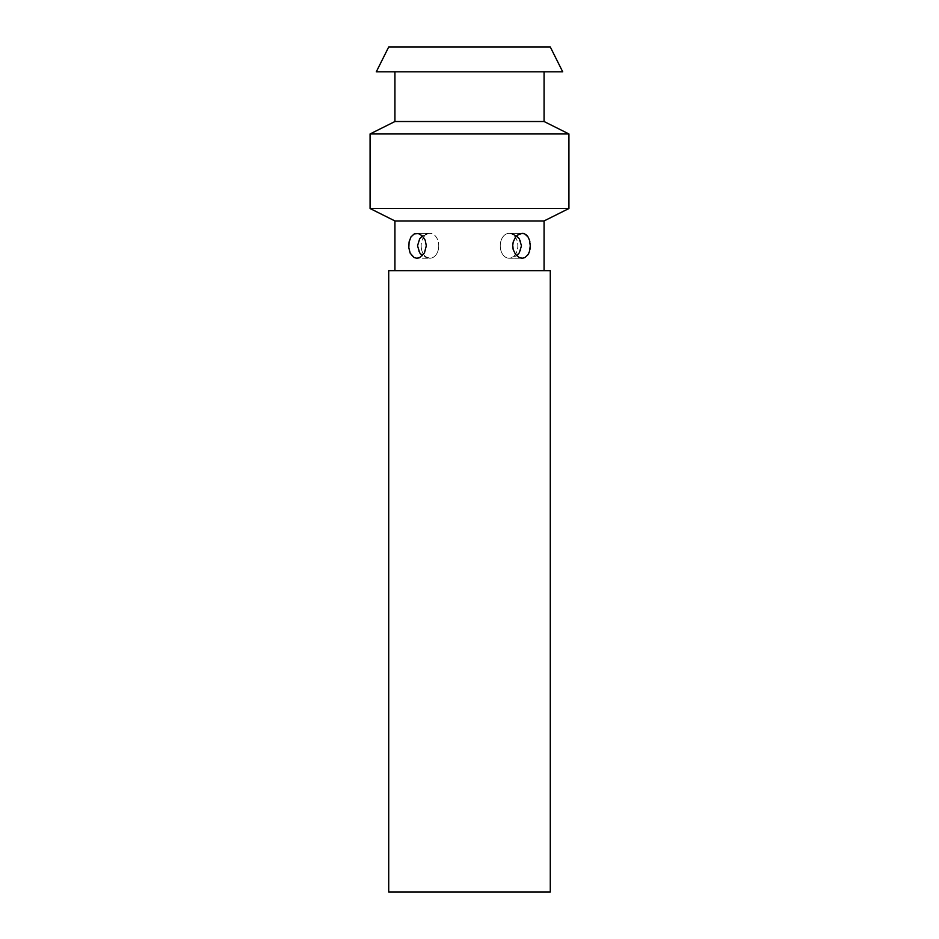 <?xml version="1.0" encoding="UTF-8"?>
<svg xmlns="http://www.w3.org/2000/svg" width="939" height="939" viewBox="0 0 939 939"><rect width="100%" height="100%" fill="white"/><g stroke="black" fill="none" stroke-linecap="round" stroke-linejoin="round"><path stroke-width="0.7" stroke-dasharray="4.7 3.52" d="M388.723 892.05L550.277 892.05M388.723 270.655L550.277 270.655M394.932 220.947L544.068 220.947M516.603 235.935L509.044 233.365A12.43 8.791 90 0 0 500.252 245.795A12.43 8.791 -90 0 0 509.044 258.225A12.43 8.791 -90 0 1 500.252 245.795A12.43 8.791 90 0 1 509.044 233.365A12.43 8.791 90 0 1 517.835 245.795A12.43 8.791 -90 0 1 509.044 258.225A12.43 8.791 -90 0 0 517.835 245.795A12.43 8.791 90 0 0 509.044 233.365L522.225 233.365L516.696 235.853L513.187 242.027L513.187 249.563L516.696 255.737L520.687 258.037L523.493 258.096L526.004 256.922L528.821 253.178M529.467 251.441L529.925 249.61M530.218 247.368L530.277 245.314M530.171 243.647L529.901 241.851M529.432 240.008L528.857 238.506M528.68 238.107L528.305 237.391M528.023 236.933L527.131 235.736M526.086 234.738L525.124 234.104M524.666 233.881L523.504 233.506M522.87 233.4L522.272 233.365M408.723 245.795L409.545 251.511L410.965 254.657L412.996 256.922L416.775 258.225L419.698 257.556L423.454 254.457L425.813 249.574L426.294 245.795L425.813 242.027L423.454 237.133L421.036 234.809L416.893 233.365L414.205 233.94L410.965 236.945L409.545 240.091L408.723 245.795M568.928 208.517L370.072 208.517M370.072 133.948L568.928 133.948M544.068 121.518L394.932 121.518M562.707 71.81L376.293 71.81M388.723 46.95L550.277 46.95M438.748 245.795A12.43 8.791 90 0 1 429.956 258.225A12.43 8.791 90 0 1 421.165 245.795A12.43 8.791 90 0 0 429.956 258.225A12.43 8.791 90 0 0 438.748 245.795A12.43 8.791 -90 0 0 429.956 233.365A12.43 8.791 -90 0 0 421.165 245.795A12.43 8.791 -90 0 1 429.956 233.365A12.43 8.791 -90 0 1 438.748 245.795M422.397 235.935L429.956 233.365C421.388 233.729 417.937 241.088 418.066 242.156L418.066 249.41C419.24 254.281 423.196 257.227 429.956 258.225L416.775 258.225L429.956 258.225L422.397 255.654M416.775 233.365L429.956 233.365L416.775 233.365M522.225 233.365L509.044 233.365C517.612 233.729 521.063 241.088 520.934 242.156L520.934 249.41C519.76 254.281 515.804 257.227 509.044 258.225L522.225 258.225L509.044 258.225L516.603 255.654"/><path stroke-width="1.41" d="M550.277 892.05L388.723 892.05L388.723 270.655L550.277 270.655L550.277 892.05M544.068 270.655L544.068 220.947L394.932 220.947L394.932 270.655M530.277 245.795L529.455 251.499L528.035 254.645L524.807 257.65L522.225 258.225L519.314 257.556L515.558 254.469L513.187 249.574L512.706 245.795L513.187 242.016L515.558 237.133L517.976 234.797L522.119 233.365L524.807 233.952L528.035 236.945L529.455 240.091L530.277 245.795M528.821 253.178L529.467 251.441M529.925 249.61L530.218 247.368M530.277 245.314L530.171 243.647M529.901 241.851L529.432 240.008M527.131 235.736L526.086 234.738M523.504 233.506L522.87 233.4M426.294 245.795L424.44 252.978L419.698 257.556L416.893 258.225L414.205 257.65L410.179 253.178L408.817 247.732L409.087 241.922L410.965 236.933L414.205 233.94L418.313 233.553L422.304 235.853L425.226 240.255L426.294 245.795M370.072 208.517L568.928 208.517L568.928 133.948L370.072 133.948L370.072 208.517L394.932 220.947M394.932 71.81L394.932 121.518L544.068 121.518L544.068 71.81M376.293 71.81L562.707 71.81L550.277 46.95L388.723 46.95L376.293 71.81M544.068 220.947L568.928 208.517M394.932 121.518L370.072 133.948M568.928 133.948L544.068 121.518M422.397 255.654L419.686 252.802L417.526 245.772L419.698 238.776L422.397 235.935M516.603 255.654L519.314 252.802L521.474 245.772L519.302 238.776L516.603 235.935"/></g></svg>
